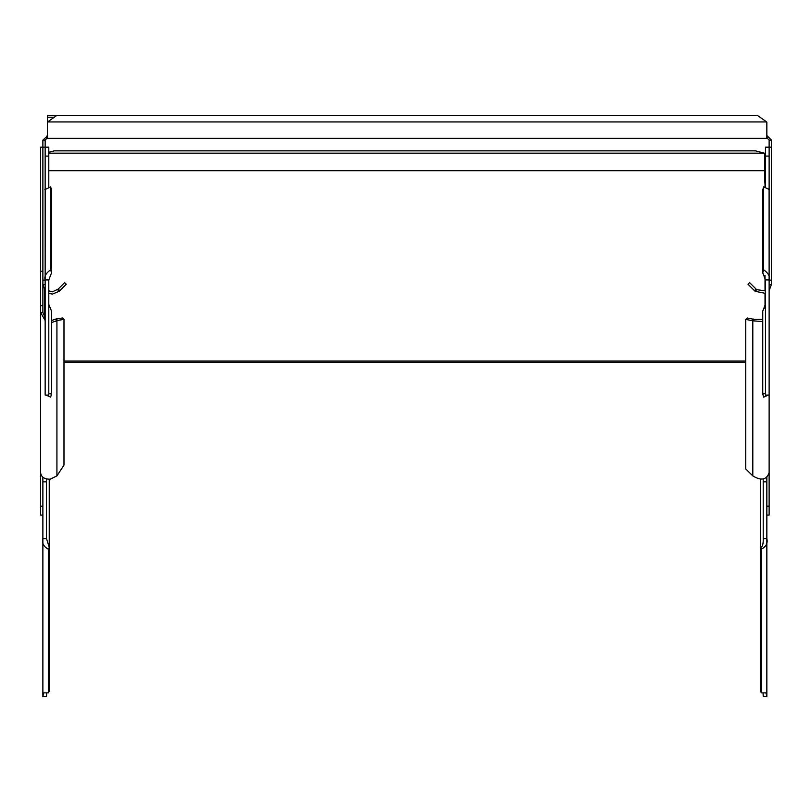 <?xml version="1.0" encoding="UTF-8"?>
<svg xmlns="http://www.w3.org/2000/svg" width="812" height="812" viewBox="0 0 812 812"><rect width="100%" height="100%" fill="white"/><g stroke="black" fill="none" stroke-linecap="round" stroke-linejoin="round"><path stroke-width="1.22" d="M45.208 189.703L45.157 279.937C44.071 276.608 45.888 273.218 50.618 269.777L50.618 186.821C45.888 189.287 44.071 189.967 45.157 188.871L45.157 147.185L42.874 147.185L45.157 147.185L45.157 140.09L42.874 140.09L47.431 135.99M48.791 290.838L52.435 291.812L58.22 289.052L59.824 290.655L59.195 291.285L57.591 289.681M765.483 187.288L765.483 147.185L771.4 147.185L769.126 147.185L769.126 140.09L767.299 138.273L46.974 138.273L46.974 135.99M766.843 138.273L766.843 122.104A16.585 7.541 -121.5 0 0 766.66 121.942L757.738 115.639L47.431 115.639L47.431 138.273M766.843 135.99L767.299 138.273M769.126 455.705L769.126 147.185M756.682 289.681L755.079 291.285L748.004 284.22L749.618 282.606L756.682 289.681L765.483 290.838M756.053 289.052L754.449 290.655M769.126 280.14L771.4 280.14L771.4 284.525L769.126 284.525M771.4 284.525L769.126 290.716M765.483 293.365L755.079 291.285M769.126 140.09L771.4 140.09L771.4 280.14M771.4 140.09L767.299 135.99M56.535 115.639L47.614 121.942A16.585 7.541 121.5 0 0 47.431 122.104M46.974 138.273L45.157 140.09M45.157 284.525L42.874 284.525L42.874 140.09M42.874 280.14L45.157 280.14M59.195 291.285L52.435 294.086L48.791 293.365M45.157 290.716L42.874 284.525L42.874 312.397L45.157 317.868M58.22 289.052L64.656 282.606L66.269 284.22L59.824 290.655M47.431 117.253L54.262 117.253M42.874 515.082L40.6 515.082L40.6 506.18L42.874 506.18L42.874 477.202M51.532 320.527L55.947 319.014L57.55 320.415L56.921 320.831L55.317 319.441M40.6 456.801L40.6 472.614C41.168 477.07 44.355 479.253 50.161 479.171L56.921 475.883L63.996 465.093L63.996 319.39L57.55 320.415M40.6 506.18L40.6 147.185L42.874 147.185M40.6 391.039L40.6 440.408M48.791 152.27L54.262 150.859L755.464 150.859L764.386 153.163A16.585 10.394 -103 0 1 764.569 153.224L764.569 182.294A5.917 2.964 0 0 0 765.026 183.431L765.026 187.136M764.569 180.325A5.917 2.964 180 0 0 765.026 181.462L765.483 184.06M766.843 515.082L769.126 515.082L769.126 506.18L766.843 506.18L766.843 477.202M754.409 319.441L752.805 320.831L752.805 475.883L745.731 468.9L745.731 319.39L747.344 317.989L754.409 319.441L762.752 319.299M752.805 475.883C761.199 480.988 766.64 479.892 769.126 472.614L769.126 456.801M762.752 321.552L752.805 320.831L745.731 319.39M753.78 319.014L752.176 320.415M769.126 506.18L769.126 394.673M40.6 348.074L40.6 312.397L42.874 312.397M56.921 475.883L56.921 320.831L51.532 322.476M45.157 320.567L40.6 312.397M55.947 319.014L62.382 317.989L63.996 319.39M46.04 188.871L45.157 188.871L45.157 395.079L48.791 395.079L48.791 279.429M45.157 147.185L48.791 147.185L48.791 187.288M50.618 186.821L51.532 189.876L51.532 272.832L48.791 279.937L45.157 279.937M51.532 272.832L50.618 269.777M45.157 304.013L45.157 304.561M48.791 394.642L48.994 393.566L51.532 394.084L50.618 397.139L46.04 395.079M51.532 394.084L51.532 311.128L48.791 304.388M765.483 279.429L765.483 395.079L769.126 395.079M765.483 304.013L762.752 311.128L762.752 394.084L765.28 393.566L765.483 394.642M769.126 304.561L769.126 304.013M768.233 395.079L763.656 397.139L762.752 394.084M768.233 188.871L769.126 188.871C770.212 189.967 768.385 189.287 763.656 186.821L763.656 269.777L762.752 272.832L765.483 279.937L769.126 279.937L769.076 189.703M763.656 269.777C768.385 273.218 770.212 276.608 769.126 279.937M762.752 272.832L762.752 189.876L763.656 186.821M46.517 478.978L46.517 481.851L42.874 481.851L42.874 696.361L46.517 696.361L46.517 695.559M46.517 481.851L46.517 538.63L49.248 547.42L49.248 691.103L48.344 692.869L48.344 549.176L49.248 547.42L49.248 479.242M48.344 549.176C43.615 546.628 41.788 543.116 42.874 538.63L42.874 539.493M42.874 696.361L43.797 692.869L48.344 692.869M46.66 692.798L46.517 696.361M42.874 629.016L42.874 629.879M760.468 479.242L760.468 547.42C762.468 547.034 763.381 544.111 763.209 538.63L763.209 478.978M763.209 695.559L763.209 696.361L766.843 696.361L766.843 481.851L763.209 481.851M761.382 549.176L761.382 692.869L760.468 691.103L760.468 547.42L761.382 549.176C766.112 546.628 767.929 543.116 766.843 538.63L766.843 539.493M766.843 629.879L766.843 629.016M761.382 692.869L765.929 692.869L766.843 696.361M763.209 696.361L763.067 692.798M766.66 121.942L47.614 121.942M44.701 317.36L44.701 290.138M48.791 170.682L764.569 170.682M765.026 275.38L765.026 291.072M765.026 293.538L765.026 308.58M745.731 361.005L63.996 361.005M764.386 153.163L48.791 153.163M40.6 271.228L42.874 271.228M42.874 305.738L40.6 305.738M45.157 156.087L48.791 156.087M765.483 156.087L769.126 156.087M46.517 538.63L42.874 538.63M766.843 538.63L763.209 538.63M745.731 362.284L63.996 362.284"/></g></svg>
